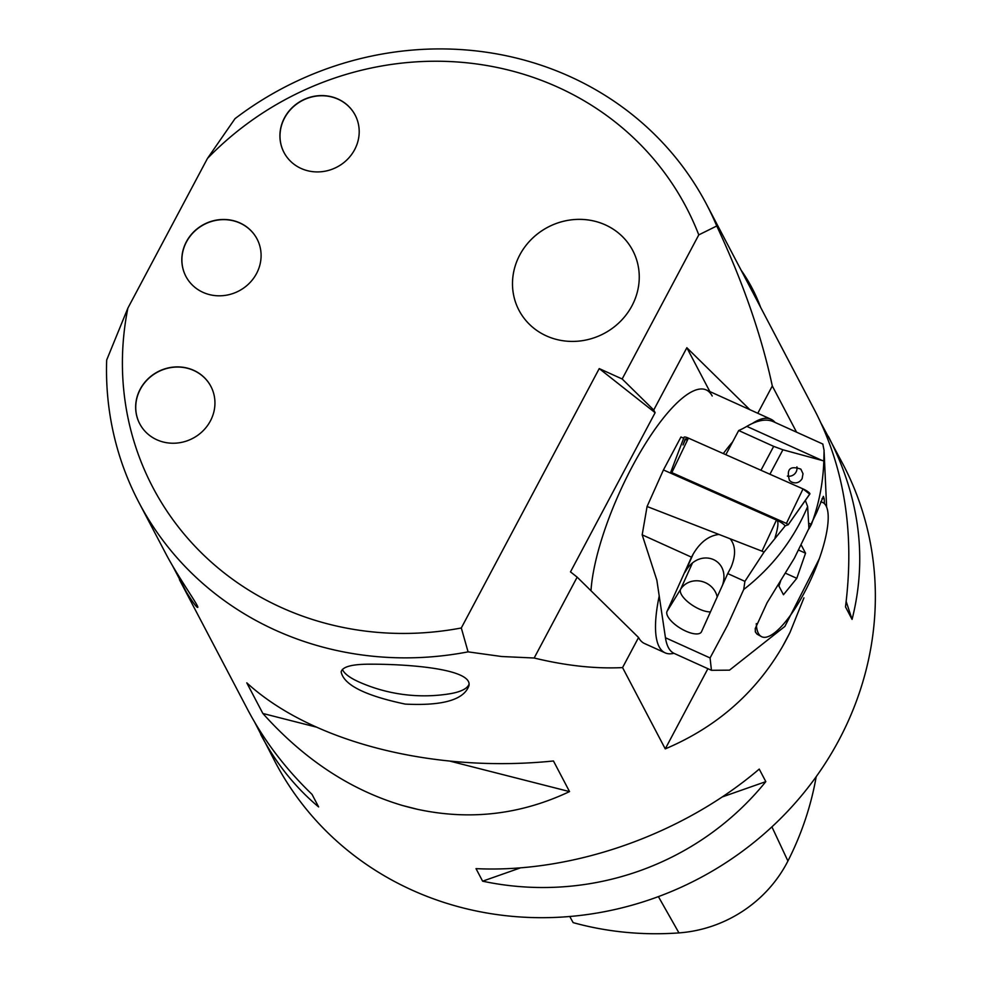 <?xml version="1.0" encoding="UTF-8"?>
<svg xmlns="http://www.w3.org/2000/svg" width="982" height="982" viewBox="0 0 982 982"><rect width="100%" height="100%" fill="white"/><g stroke="black" fill="none" stroke-linecap="round" stroke-linejoin="round"><path stroke-width="1.47" d="M673.898 653.288A128.225 36.629 -65.6 0 1 665.158 652.858A128.225 36.629 -65.6 0 1 659.217 595.976M723.317 453.574A128.225 36.629 -65.6 0 1 732.695 441.79M752.396 423.451A128.225 36.629 -65.6 0 1 770.944 419.228A128.225 36.629 -65.6 0 1 775.031 422.407M254.755 722.359L275.304 762.228A320.574 299.878 -27.7 0 0 554.756 917.433A320.574 299.878 -27.7 0 0 839.009 739.937A320.574 299.878 -27.7 0 0 842.973 464.191L821.382 423.807M782.556 646.5A320.574 299.878 -27.7 0 0 786.324 639.613A320.574 299.878 -27.7 0 0 789.921 632.654L782.556 646.5C755.367 693.194 716.259 727.318 665.256 748.885L707.899 668.693M828.378 436.401C859.631 497.383 867.523 558.377 852.069 619.409L845.49 606.864C854.733 534.024 844.716 468.979 815.428 411.728L706.561 204.379A320.574 299.878 152.3 0 0 235.005 118.662L207.435 158.483L127.893 308.09A301.241 281.797 -27.7 0 0 461.307 627.977L468.083 651.864L501.642 656.516L534.171 658.014C565.951 665.735 595.423 668.926 622.563 667.588L665.256 748.885M468.083 651.864A320.574 299.878 152.3 0 1 138.892 502.416A320.574 299.878 152.3 0 1 106.682 360.013L127.893 308.09M706.561 204.379A320.574 299.878 152.3 0 1 716.75 225.983L698.779 234.894L622.171 378.978L599.229 368.594L461.307 627.977M796.549 432.154L772.306 385.975C761.467 335.39 742.944 282.067 716.75 225.983M803.939 597.854L789.921 632.654M370.742 664.188C410.979 664.127 473.385 669.294 468.88 685.915C463.725 699.884 442.526 705.948 405.32 704.106C365.194 695.673 343.81 684.933 341.147 671.897C342.448 666.655 352.317 664.09 370.742 664.188M138.892 502.416L165.749 553.566C177.889 576.888 200.058 607.637 197.664 607.392C196.633 607.527 192.902 602.469 186.494 592.256L172.501 565.706M759.233 769.09C682.159 834.774 572.69 873.256 476.025 868.64L482.616 881.185C588.684 903.698 698.141 865.216 765.813 781.635L759.233 769.09M260.709 734.438C275.832 763.1 295.14 787.257 318.61 806.922L312.031 794.377C285.369 768.661 263.949 740.465 247.759 709.765L179.424 579.625M402.595 805.522C350.66 790.166 304.089 759.479 262.857 713.472L246.777 682.846C311.711 742.196 433.578 773.251 553.455 760.976L569.535 791.602C520.669 814.655 470.034 820.571 417.657 809.352L402.595 805.522A320.574 299.878 -27.7 0 0 417.657 809.352M632.764 250.52A64.26 60.111 -27.7 0 0 576.753 219.416A64.26 60.111 -27.7 0 0 519.773 254.989A64.26 60.111 152.3 0 1 576.753 219.403A64.26 60.111 152.3 0 1 632.764 250.52A64.26 60.111 152.3 0 1 603.82 333.61A64.26 60.111 152.3 0 1 518.975 310.263A64.26 60.111 152.3 0 1 519.773 254.989A64.26 60.111 -27.7 0 0 512.886 276.936A64.26 60.111 -27.7 0 0 518.975 310.263M284.461 117.865A40.188 37.598 152.3 0 1 320.107 95.61A40.188 37.598 152.3 0 1 355.14 115.066A40.188 37.598 152.3 0 1 337.035 167.038A40.188 37.598 152.3 0 1 283.97 152.431A40.188 37.598 152.3 0 1 284.461 117.865M355.189 115.152A40.188 37.598 -27.7 0 0 320.144 95.782A40.188 37.598 -27.7 0 0 284.559 118.024A40.188 37.598 -27.7 0 0 284.019 152.517M186.371 241.756A40.188 37.598 152.3 0 1 222.006 219.502A40.188 37.598 152.3 0 1 257.038 238.957A40.188 37.598 152.3 0 1 238.933 290.93A40.188 37.598 152.3 0 1 185.868 276.323A40.188 37.598 152.3 0 1 186.371 241.756M257.088 239.043A40.188 37.598 -27.7 0 0 222.042 219.673A40.188 37.598 -27.7 0 0 186.457 241.928A40.188 37.598 -27.7 0 0 185.917 276.408M140.205 389.167A40.188 37.598 152.3 0 1 175.852 366.924A40.188 37.598 152.3 0 1 210.885 386.38A40.188 37.598 152.3 0 1 192.779 438.353A40.188 37.598 152.3 0 1 139.714 423.745A40.188 37.598 152.3 0 1 140.205 389.167M210.921 386.466A40.188 37.598 -27.7 0 0 175.888 367.084A40.188 37.598 -27.7 0 0 140.291 389.338A40.188 37.598 -27.7 0 0 139.751 423.831M342.411 669.368A64.235 18.928 -172.4 0 0 342.755 670.117A64.235 18.928 -172.4 0 0 358.651 681.803A160.287 160.287 0 0 0 448.995 693.906A64.235 18.928 -172.4 0 0 468.93 684.442M569.756 916.488L573.132 922.626A310.913 290.844 -27.7 0 0 678.955 932.9A126.58 118.405 -27.7 0 0 787.92 861.018A310.913 290.844 -27.7 0 0 816.214 776.652M482.616 881.185L520.681 867.793M722.126 796.991L765.813 781.635M852.069 619.409L846.177 601.475M569.535 791.602L450.149 761.185M316.044 727.024L262.857 713.472M698.779 234.894A301.241 281.797 -27.7 0 0 207.435 158.483M757.785 413.275L772.306 385.975M622.563 667.588L638.558 637.514A128.225 36.629 114.4 0 0 644.487 643.505L665.158 652.858M599.229 368.594L655.129 412.698L570.493 571.88L577.158 577.146L638.558 637.514M534.171 658.014L577.158 577.146M655.129 412.698L653.73 410.022L686.848 347.726L709.863 391.572M590.992 590.747A128.225 36.629 -65.6 0 1 638.521 455.218A128.225 36.629 -65.6 0 1 706.205 389.915A128.225 36.629 -65.6 0 1 712.183 395.992M749.843 409.678L686.848 347.726M653.73 410.022L622.171 378.978M756.987 300.418A64.922 6.751 46.2 0 1 760.24 306.298A64.922 6.751 46.2 0 1 760.498 307.12M785.097 526.008L764.045 552.08L744.908 581.356L743.705 589.519C772.417 567.13 793.726 539.474 807.634 506.565L808.935 528.844L811.341 524.548C818.939 504.171 823.1 482.948 823.824 460.902L824.082 450.357L822.793 444.036M805.35 500.427L807.634 506.565M775.031 537.706C778.026 527.825 778.701 522.031 777.02 520.313L776.455 520.055L762.007 551.16L764.045 552.08M777.02 520.313A8.016 1.669 28 0 1 785.023 525.861L788.227 524.744L786.422 523.406L671.823 472.612L670.669 472.379L672.4 473.938L776.455 520.055M762.007 551.16L647.077 506.503L663.439 469.948L672.339 473.889M685.252 438.905L683.006 444.969L685.522 439.114A6.358 1.326 28 0 1 685.252 438.905M663.439 469.948L680.956 437.002L683.668 438.205M822.069 498.574A77.738 22.205 -65.6 0 1 824.205 498.844L823.37 496.364L816.668 512.567L794.328 558.279L767.04 602.838L755.232 628.578L755.404 632.04L757.073 634.163A73.736 21.064 -65.6 0 1 755.232 631.34M824.426 503.692L824.205 498.844M819.307 558.746L784.9 626.381L729.503 670.154L711.447 670.301L710.072 657.952L727.527 625.313L743.705 589.519M824.144 452.383L826.623 507.129M757.073 634.163L761.811 636.802A73.736 21.064 -65.6 0 1 756.3 623.619M710.465 611.896A20.033 7.77 31.6 0 1 689.781 603.414A20.033 7.77 31.6 0 1 680.563 589.36L667.024 611.393L691.488 557.162L642.179 534.834L656.848 580.141L665.452 637.748A125.021 35.708 114.4 0 0 674.204 653.435L711.447 670.301M691.488 557.162L693.231 553.983C700.264 542.138 708.857 535.632 718.996 534.441M647.077 506.503L642.179 534.834M760.964 470.268L773.681 446.368L738.685 430.521A256.462 73.245 114.4 0 0 746.823 426.372A208.38 59.509 -65.6 0 1 773.46 421.708L822.904 444.085M773.681 446.368L782.912 449.781L822.13 460.472L746.823 426.372M823.824 460.902L822.13 460.472M667.024 611.393A20.033 7.77 -148.4 0 0 680.636 628.406A20.033 7.77 -148.4 0 0 701.357 632.027A20.033 7.77 -148.4 0 0 701.529 631.684L727.736 573.574L744.908 581.356M725.833 454.691L738.685 430.521M791.382 481.929C795.813 483.868 799.397 482.788 802.11 478.7L803.006 473.717L800.858 469.138C790.007 465.394 786.214 469.163 789.479 480.443L791.382 481.929M730.178 538.787C735.702 545.783 735.997 555.26 731.062 567.24L727.736 573.574M686.258 570.235L685.559 571.328C699.319 546.962 730.841 558.598 722.592 584.977M780.641 581.062L778.898 586.045L783.464 594.736L796.783 578.324L805.547 553.21L798.857 550.178M805.547 553.21L801.435 545.391M796.783 578.324L785.49 573.206M820.731 501.949A73.736 21.064 -65.6 0 1 822.634 502.465A73.736 21.064 -65.6 0 1 811.402 578.312A73.736 21.064 -65.6 0 1 761.811 636.802M796.918 466.855A8.016 7.954 -43.2 0 1 787.368 476.086M670.669 472.379L684.037 437.248A6.358 1.326 28 0 1 688.431 438.119L803.031 488.913A6.358 1.326 28 0 1 809.868 494.007A6.358 1.326 28 0 1 809.671 494.142L788.239 524.683M687.277 440.513L685.522 439.114L688.431 438.119L803.031 488.913L809.671 494.142M787.92 861.018L771.913 826.856M678.955 932.9L658.394 896.615M710.072 657.952L665.452 637.748M782.912 449.781L769.913 474.232M808.591 523.001L811.341 524.548M693.231 553.983L684.908 572.445M717.204 596.946A20.033 18.449 -155.7 0 0 700.89 581.221A20.033 18.449 -155.7 0 0 680.563 589.36L692.224 563.508M786.422 523.406L803.031 488.913M688.431 438.119L671.823 472.612M770.944 419.228L706.205 389.915M760.24 306.298A160.287 160.287 0 0 0 741.091 270.148M822.634 502.465L820.842 501.655M788.227 524.744L809.868 494.007"/></g></svg>
